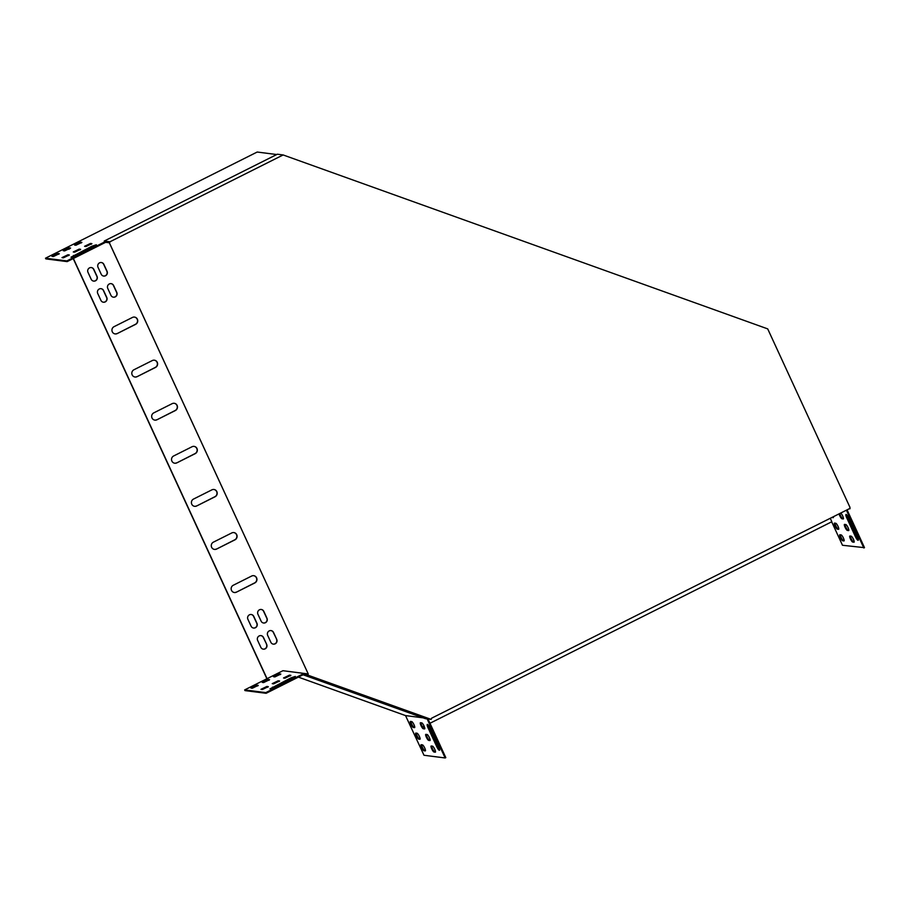 <?xml version="1.0" encoding="UTF-8"?>
<svg xmlns="http://www.w3.org/2000/svg" width="910" height="910" viewBox="0 0 910 910"><rect width="100%" height="100%" fill="white"/><g stroke="black" fill="none" stroke-linecap="round" stroke-linejoin="round"><path stroke-width="1.36" d="M109.382 242.936L308.24 673.946L109.211 242.435M308.24 673.946L307.83 675.129L431.169 719.401L431.567 718.217L849.587 508.588L849.997 507.416L767.71 328.885L283.135 154.95L109.985 241.776L104.218 241.048L277.368 154.211L283.135 154.95M109.587 242.959L109.985 241.776M303.917 673.866L308.035 673.923M303.087 674.765L425.391 718.661L431.169 719.401M307.83 675.129L303.462 674.572M422.604 726.965L424.117 726.203M429.975 723.268L831.831 521.737L830.25 518.29M427.131 718.889L445.138 757.962L424.003 755.266L405.53 715.59L423.059 717.831M68.648 248.657L68.933 249.272M73.221 258.577L266.892 678.758M68.819 248.601L69.092 249.192M73.38 258.497L267.051 678.678L244.665 689.905L244.983 690.599L266.13 693.295L304.111 674.242M435.526 751.796L434.684 751.694A3.356 0.739 63.4 0 1 432.83 749.385A3.356 0.739 63.4 0 1 431.647 746.041M430.168 740.16L429.327 740.058A3.356 0.739 63.4 0 1 427.472 737.748A3.356 0.739 63.4 0 1 426.289 734.404M425.482 750.511L424.651 750.409A3.356 0.739 63.4 0 1 422.786 748.1A3.356 0.739 63.4 0 1 421.614 744.767M428.007 718.991L445.809 757.632L445.138 757.962M420.124 738.874L419.283 738.772A3.356 0.739 63.4 0 1 417.428 736.463A3.356 0.739 63.4 0 1 416.245 733.13M414.755 727.238L413.925 727.135A3.356 0.739 63.4 0 1 412.059 724.826A3.356 0.739 63.4 0 1 410.888 721.493M424.799 728.523L423.958 728.421A3.356 0.739 63.4 0 1 422.103 726.112A3.356 0.739 63.4 0 1 420.921 722.767M439.644 749.738A3.833 0.853 63.4 0 1 437.426 746.359L428.69 727.397A3.833 0.853 63.4 0 1 427.814 724.622M431.238 745.995L432.489 746.154A3.356 0.739 63.4 0 1 434.661 749.055A3.356 0.739 63.4 0 1 435.389 752.172A3.356 0.739 63.4 0 1 435.276 752.183L434.024 752.024A3.356 0.739 63.4 0 1 431.852 749.123A3.356 0.739 63.4 0 1 431.124 746.007A3.356 0.739 63.4 0 1 431.238 745.995M425.88 734.359L427.131 734.518A3.356 0.739 63.4 0 1 429.292 737.418A3.356 0.739 63.4 0 1 430.021 740.535A3.356 0.739 63.4 0 1 429.907 740.547L428.655 740.387A3.356 0.739 63.4 0 1 426.494 737.487A3.356 0.739 63.4 0 1 425.755 734.37A3.356 0.739 63.4 0 1 425.88 734.359M421.193 744.71L422.456 744.869A3.356 0.739 63.4 0 1 424.617 747.781A3.356 0.739 63.4 0 1 425.345 750.886A3.356 0.739 63.4 0 1 425.232 750.909L423.98 750.739A3.356 0.739 63.4 0 1 421.808 747.838A3.356 0.739 63.4 0 1 421.08 744.721A3.356 0.739 63.4 0 1 421.193 744.71M415.836 733.073L417.087 733.232A3.356 0.739 63.4 0 1 419.248 736.144A3.356 0.739 63.4 0 1 419.988 739.25A3.356 0.739 63.4 0 1 419.874 739.273L418.611 739.102A3.356 0.739 63.4 0 1 416.45 736.201A3.356 0.739 63.4 0 1 415.722 733.085A3.356 0.739 63.4 0 1 415.836 733.073M410.467 721.437L411.729 721.596A3.356 0.739 63.4 0 1 413.891 724.508A3.356 0.739 63.4 0 1 414.619 727.613A3.356 0.739 63.4 0 1 414.505 727.625L413.254 727.465A3.356 0.739 63.4 0 1 411.081 724.565A3.356 0.739 63.4 0 1 410.353 721.448A3.356 0.739 63.4 0 1 410.467 721.437M420.511 722.722L421.762 722.881A3.356 0.739 63.4 0 1 423.935 725.782A3.356 0.739 63.4 0 1 424.663 728.899A3.356 0.739 63.4 0 1 424.549 728.91L423.286 728.751A3.356 0.739 63.4 0 1 421.125 725.85A3.356 0.739 63.4 0 1 420.397 722.733A3.356 0.739 63.4 0 1 420.511 722.722M430.032 727.989L438.768 746.951A3.833 0.853 63.4 0 1 439.485 750.261A3.833 0.853 63.4 0 1 436.766 746.701L428.018 727.738A3.833 0.853 63.4 0 1 427.302 724.428A3.833 0.853 63.4 0 1 430.032 727.989M854.217 541.825L853.375 541.723A3.356 0.739 63.4 0 1 851.521 539.414A3.356 0.739 63.4 0 1 850.338 536.081M848.859 530.189L848.018 530.086A3.356 0.739 63.4 0 1 846.152 527.777A3.356 0.739 63.4 0 1 844.981 524.444M844.173 540.551L843.331 540.438A3.356 0.739 63.4 0 1 841.477 538.14A3.356 0.739 63.4 0 1 840.305 534.796M849.781 508.03L850.088 508.69L848.859 508.952M847.073 509.85L864.5 547.661L842.489 545.272L831.683 521.817M838.815 528.915L837.973 528.801A3.356 0.739 63.4 0 1 836.119 526.503A3.356 0.739 63.4 0 1 834.936 523.159M833.446 517.278L832.605 517.164A3.356 0.739 63.4 0 1 832.525 517.142M843.49 518.552L842.649 518.45A3.356 0.739 63.4 0 1 841.102 516.687A3.356 0.739 63.4 0 1 839.725 513.536M858.335 539.766A3.833 0.853 63.4 0 1 856.117 536.399L847.381 517.426A3.833 0.853 63.4 0 1 846.505 514.65M849.929 536.024L851.18 536.183A3.356 0.739 63.4 0 1 853.341 539.095A3.356 0.739 63.4 0 1 854.081 542.201A3.356 0.739 63.4 0 1 853.967 542.223L852.704 542.053A3.356 0.739 63.4 0 1 850.543 539.152A3.356 0.739 63.4 0 1 849.815 536.035A3.356 0.739 63.4 0 1 849.929 536.024M844.56 524.387L845.822 524.547A3.356 0.739 63.4 0 1 847.983 527.459A3.356 0.739 63.4 0 1 848.712 530.564A3.356 0.739 63.4 0 1 848.598 530.587L847.346 530.416A3.356 0.739 63.4 0 1 845.185 527.516A3.356 0.739 63.4 0 1 844.446 524.399A3.356 0.739 63.4 0 1 844.56 524.387M839.885 534.739L841.136 534.898A3.356 0.739 63.4 0 1 843.308 537.81A3.356 0.739 63.4 0 1 844.036 540.915A3.356 0.739 63.4 0 1 843.923 540.938L842.671 540.779A3.356 0.739 63.4 0 1 840.499 537.867A3.356 0.739 63.4 0 1 839.771 534.761A3.356 0.739 63.4 0 1 839.885 534.739M846.402 510.191L863.829 547.991M834.527 523.102L835.778 523.261A3.356 0.739 63.4 0 1 837.939 526.173A3.356 0.739 63.4 0 1 838.667 529.279A3.356 0.739 63.4 0 1 838.554 529.301L837.302 529.142A3.356 0.739 63.4 0 1 835.141 526.23A3.356 0.739 63.4 0 1 834.413 523.125A3.356 0.739 63.4 0 1 834.527 523.102M833.378 516.721A3.356 0.739 63.4 0 1 833.31 517.642A3.356 0.739 63.4 0 1 833.196 517.665L831.945 517.506A3.356 0.739 63.4 0 1 831.865 517.483M840.726 513.035A3.356 0.739 63.4 0 1 842.796 516.197A3.356 0.739 63.4 0 1 843.354 518.928A3.356 0.739 63.4 0 1 843.24 518.95L841.977 518.78A3.356 0.739 63.4 0 1 840.431 517.016A3.356 0.739 63.4 0 1 839.054 513.877M848.723 518.017L857.459 536.991A3.833 0.853 63.4 0 1 858.176 540.29A3.833 0.853 63.4 0 1 855.445 536.729L846.709 517.767A3.833 0.853 63.4 0 1 845.993 514.468A3.833 0.853 63.4 0 1 848.723 518.017M298.378 677.12L405.53 715.59M308.024 673.969L307.591 674.629L303.826 674.139L304.065 673.423L282.93 670.715L267.051 678.678M307.83 673.901L304.065 673.423L265.811 692.601L266.13 693.295M236.429 592.16L254.823 582.935A3.833 3.697 97.3 0 0 253.719 575.677A3.833 3.697 97.3 0 0 251.649 576.041L233.256 585.266A3.833 3.697 97.3 0 0 234.359 592.512A3.833 3.697 97.3 0 0 236.429 592.16L254.618 582.912A3.833 3.697 97.3 0 0 253.617 575.666M216.569 549.06L234.962 539.835A3.833 3.697 97.3 0 0 233.859 532.577A3.833 3.697 97.3 0 0 231.777 532.941L213.384 542.167A3.833 3.697 97.3 0 0 214.487 549.413A3.833 3.697 97.3 0 0 216.569 549.06L234.757 539.812A3.833 3.697 97.3 0 0 233.756 532.566M196.696 505.96L215.09 496.735A3.833 3.697 97.3 0 0 213.987 489.489A3.833 3.697 97.3 0 0 211.916 489.842L193.523 499.067A3.833 3.697 97.3 0 0 194.626 506.324A3.833 3.697 97.3 0 0 196.696 505.96L214.896 496.712A3.833 3.697 97.3 0 0 213.884 489.478M117.242 333.56L135.635 324.335A3.833 3.697 97.3 0 0 134.532 317.089A3.833 3.697 97.3 0 0 132.451 317.442L114.057 326.667A3.833 3.697 97.3 0 0 115.16 333.924A3.833 3.697 97.3 0 0 117.242 333.56L135.431 324.313A3.833 3.697 97.3 0 0 134.43 317.078M137.103 376.66L155.496 367.435A3.833 3.697 97.3 0 0 154.393 360.189A3.833 3.697 97.3 0 0 152.323 360.542L133.929 369.767A3.833 3.697 97.3 0 0 135.033 377.024A3.833 3.697 97.3 0 0 137.103 376.66L155.292 367.412A3.833 3.697 97.3 0 0 154.29 360.178M156.975 419.76L175.368 410.535A3.833 3.697 97.3 0 0 174.265 403.289A3.833 3.697 97.3 0 0 172.183 403.642L153.79 412.867A3.833 3.697 97.3 0 0 154.893 420.124A3.833 3.697 97.3 0 0 156.975 419.76L175.164 410.512A3.833 3.697 97.3 0 0 174.163 403.278M176.836 462.86L195.229 453.635A3.833 3.697 97.3 0 0 194.126 446.389A3.833 3.697 97.3 0 0 192.044 446.742L173.662 455.967A3.833 3.697 97.3 0 0 174.754 463.224A3.833 3.697 97.3 0 0 176.836 462.86L195.024 453.612A3.833 3.697 97.3 0 0 194.023 446.378M257.939 614.273L261.125 621.166A3.356 3.242 97.3 0 0 266.664 621.644A3.356 3.242 97.3 0 0 266.971 618.231L263.798 611.338A3.356 3.242 97.3 0 0 258.247 610.849A3.356 3.242 97.3 0 0 257.939 614.273M107.767 288.436L110.94 295.329A3.356 3.242 97.3 0 0 116.491 295.818A3.356 3.242 97.3 0 0 116.799 292.394L113.613 285.501A3.356 3.242 97.3 0 0 108.074 285.023A3.356 3.242 97.3 0 0 107.767 288.436M247.907 619.301L251.092 626.194A3.356 3.242 97.3 0 0 256.631 626.683A3.356 3.242 97.3 0 0 256.938 623.259L253.765 616.366A3.356 3.242 97.3 0 0 248.214 615.888A3.356 3.242 97.3 0 0 247.907 619.301M97.734 293.475L100.908 300.368A3.356 3.242 97.3 0 0 106.459 300.846A3.356 3.242 97.3 0 0 106.766 297.433L103.581 290.54A3.356 3.242 97.3 0 0 98.041 290.051A3.356 3.242 97.3 0 0 97.734 293.475M266.675 644.382L263.502 637.489A3.356 3.242 97.3 0 0 257.951 637A3.356 3.242 97.3 0 0 257.644 640.424L260.829 647.317A3.356 3.242 97.3 0 0 266.368 647.795A3.356 3.242 97.3 0 0 266.675 644.382L263.297 637.455A3.356 3.242 97.3 0 0 260.897 635.612M87.997 272.352L91.171 279.245A3.356 3.242 97.3 0 0 96.722 279.734A3.356 3.242 97.3 0 0 97.029 276.31L93.844 269.417A3.356 3.242 97.3 0 0 88.304 268.939A3.356 3.242 97.3 0 0 87.997 272.352M276.708 639.343L273.535 632.45A3.356 3.242 97.3 0 0 267.984 631.972A3.356 3.242 97.3 0 0 267.676 635.385L270.85 642.278A3.356 3.242 97.3 0 0 276.401 642.767A3.356 3.242 97.3 0 0 276.708 639.343L273.33 632.427A3.356 3.242 97.3 0 0 270.93 630.584M98.03 267.324L101.203 274.217A3.356 3.242 97.3 0 0 106.754 274.695A3.356 3.242 97.3 0 0 107.061 271.282L103.876 264.389A3.356 3.242 97.3 0 0 98.337 263.9A3.356 3.242 97.3 0 0 98.03 267.324M67.158 261.614L45.819 258.884L45.5 258.201L66.84 260.92L67.158 261.614L105.617 242.322L109.439 242.777M276.72 154.529L257.189 152.038L45.5 258.201M234.257 592.501A3.833 3.697 97.3 0 0 236.225 592.137M214.385 549.401A3.833 3.697 97.3 0 0 216.364 549.037M194.524 506.301A3.833 3.697 97.3 0 0 196.503 505.937M115.069 333.902A3.833 3.697 97.3 0 0 117.037 333.538M134.93 377.002A3.833 3.697 97.3 0 0 136.909 376.638M154.791 420.101A3.833 3.697 97.3 0 0 156.77 419.738M174.663 463.201A3.833 3.697 97.3 0 0 176.631 462.837M263.525 623.009A3.356 3.242 97.3 0 0 266.778 618.208L263.593 611.304A3.356 3.242 97.3 0 0 261.193 609.461M113.34 297.183A3.356 3.242 97.3 0 0 116.594 292.372L113.42 285.478A3.356 3.242 97.3 0 0 111.009 283.636M253.492 628.048A3.356 3.242 97.3 0 0 256.745 623.236L253.56 616.343A3.356 3.242 97.3 0 0 251.16 614.489M103.308 302.211A3.356 3.242 97.3 0 0 106.561 297.411L103.387 290.506A3.356 3.242 97.3 0 0 100.987 288.663M263.229 649.16A3.356 3.242 97.3 0 0 266.471 644.36M93.571 281.099A3.356 3.242 97.3 0 0 96.824 276.287L93.65 269.394A3.356 3.242 97.3 0 0 91.25 267.54M273.262 644.132A3.356 3.242 97.3 0 0 276.504 639.32M103.603 276.06A3.356 3.242 97.3 0 0 106.857 271.26L103.683 264.355A3.356 3.242 97.3 0 0 101.283 262.512M244.665 689.905L265.811 692.601M292.849 678.178L269.974 688.881L290.847 677.916L295.329 676.437L292.849 678.178M266.926 686.436L268.302 686.663L262.33 689.53L260.954 689.314L266.926 686.436L267.824 687.198M289.505 675.118L290.881 675.334L284.91 678.212L283.522 677.984L289.505 675.118L290.392 675.88M278.21 680.771L279.598 680.998L273.614 683.876L272.238 683.649L278.21 680.771L279.108 681.544M279.461 673.832L280.837 674.06L274.865 676.926L273.489 676.71L279.461 673.832L280.348 674.594M256.882 685.15L258.269 685.378L252.286 688.244L250.91 688.028L256.882 685.15L257.78 685.913M268.177 679.497L269.553 679.713L263.582 682.591L262.194 682.363L268.177 679.497L269.064 680.259M271.089 688.779L294.533 677.233M261.75 689.462L267.244 687.13M284.329 678.143L289.824 675.812M273.046 683.797L278.528 681.465M274.285 676.858L279.779 674.526M251.717 688.176L257.2 685.844M263.001 682.511L268.495 680.179M66.84 260.92L105.298 241.639L109.791 241.753M109.063 242.117L109.382 242.811M105.298 241.639L105.617 242.322M93.878 246.496L75.496 255.721L71.003 257.189L91.876 246.235L96.358 244.756L93.878 246.496M67.954 254.755L69.342 254.982L63.359 257.849L61.982 257.621L67.954 254.755L68.853 255.517M90.534 243.436L91.91 243.652L85.938 246.53L84.562 246.303L90.534 243.436L91.421 244.198M79.25 249.09L80.626 249.317L74.643 252.184L73.266 251.968L79.25 249.09L80.137 249.852M80.49 242.151L81.866 242.379L75.894 245.245L74.518 245.017L80.49 242.151L81.388 242.913M57.922 253.469L59.298 253.697L53.315 256.563L51.938 256.347L57.922 253.469L58.809 254.231M69.206 247.816L70.582 248.032L64.61 250.91L63.234 250.682L69.206 247.816L70.093 248.578M72.117 257.098L95.561 245.541M62.79 257.78L68.273 255.448M85.358 246.451L90.852 244.119M74.074 252.115L79.568 249.784M75.314 245.177L80.808 242.845M52.746 256.495L58.24 254.163M64.03 250.83L69.524 248.498M73.482 255.46L73.801 256.154M91.876 246.235L92.194 246.929M272.454 687.141L272.772 687.835M290.847 677.916L291.166 678.61M837.973 528.801L837.302 529.142M419.283 738.772L418.611 739.102M843.331 540.438L842.671 540.779M424.651 750.409L423.98 750.739M832.605 517.164L831.945 517.506M413.925 727.135L413.254 727.465M848.018 530.086L847.346 530.416M429.327 740.058L428.655 740.387M842.649 518.45L841.977 518.78M423.958 728.421L423.286 728.751M853.375 541.723L852.704 542.053M434.684 751.694L434.024 752.024M847.381 517.426L846.709 517.767M856.117 536.399L855.445 536.729M437.426 746.359L436.766 746.701M428.69 727.397L428.018 727.738"/></g></svg>
